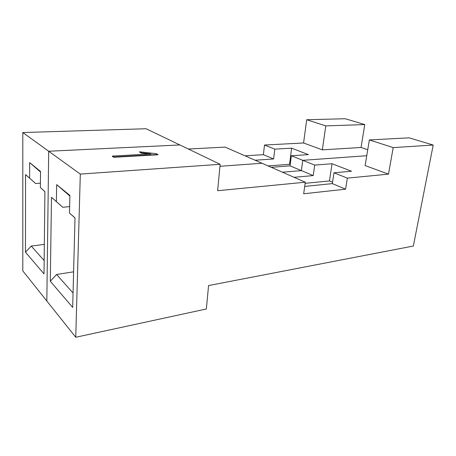 <?xml version="1.0" encoding="UTF-8"?>
<svg xmlns="http://www.w3.org/2000/svg" width="456" height="456" viewBox="0 0 456 456"><rect width="100%" height="100%" fill="white"/><g stroke="black" fill="none" stroke-linecap="round" stroke-linejoin="round"><path stroke-width="0.68" d="M369.366 139.935L409.095 137.832L433.2 145.042L393.192 147.607L388.483 174.135L365.119 165.562L369.366 139.935L393.192 147.607M188.351 149.026L225.121 147.1L305.275 182.212L217.626 190.716L220.145 164.302L80.307 174.089L75.747 337.263L206.34 308.986L208.574 285.559L413.353 246.023L433.2 145.042M332.549 182.235L329.454 180.946L332.031 163.727L314.697 165.089L302.767 160.318L366.755 155.713L302.767 160.318L301.382 170.612L282.412 172.197L301.382 170.612L313.215 175.577L294.086 177.31M80.307 174.089L22.806 132.542L146.119 128.74L179.875 144.957L48.695 151.25L46.831 301.017L75.747 337.263M262.006 163.254L219.957 166.286L262.006 163.254M305.275 182.212L303.685 193.777L345.597 189.172L347.341 178.131L388.483 174.135M50.302 281.238L72.681 307.418L75.006 217.877L69.466 213.032L69.876 195.413L56.669 184.634L56.384 201.592L51.482 197.3L50.302 281.238L56.572 274.495L73.057 292.991M22.806 132.542L22.8 270.887L46.831 301.017L48.695 151.25L179.875 144.957L220.145 164.302M332.031 163.727L351.502 171.222L333.974 172.79L347.341 178.131M345.597 189.172L332.344 183.608L333.974 172.79M304.699 186.418L332.344 183.608M314.697 165.089L313.215 175.577M69.614 206.602L62.774 207.275L51.482 197.3M329.454 180.946L305.121 183.335M75.001 217.962L69.466 213.032M69.859 196.046L56.669 184.634M56.384 201.592L62.774 207.275M73.604 271.816L56.572 274.495M157.964 154.789L113.812 157.286L112.37 156.385L112.381 156.066L150.987 153.934L141.269 152.834L141.252 153.142L139.393 151.802L156.505 153.695L157.964 154.789M157.981 154.481L113.829 156.961L113.812 157.286M113.829 156.961L112.381 156.066M149.146 154.031L141.252 153.142M141.269 152.834L139.393 151.802M364.766 124.573L345.255 118.737L306.7 119.746L303.582 142.984L322.341 149.864L361.049 147.482L364.766 124.573L325.789 125.896L306.7 119.746M367.741 149.75L361.049 147.482M245.037 155.821L263.397 154.669L264.508 145.031L303.582 142.984M264.508 145.031L274.791 149.14L291.629 148.171L289.554 164.302L290.204 164.57M291.344 155.752L290.039 165.853L301.382 170.612L302.767 160.318L291.344 155.752L308.398 154.63L291.629 148.171M325.789 125.896L322.341 149.864M255.075 160.221L273.606 158.956L274.791 149.14M263.397 154.669L273.606 158.956M290.039 165.853L271.24 167.301M25.559 174.625L29.617 178.171L29.668 162.592L40.521 171.45L40.379 187.587L44.91 191.548L44.015 273.885L25.456 252.174L25.559 174.625L35.642 183.534L40.419 183.175M268.082 165.916L289.554 164.302M29.668 162.592L40.516 172.026M44.91 191.617L40.379 187.587M29.617 178.171L35.642 183.534M25.456 252.174L31.247 246.08L44.335 244.387M44.164 260.57L31.247 246.08"/></g></svg>

